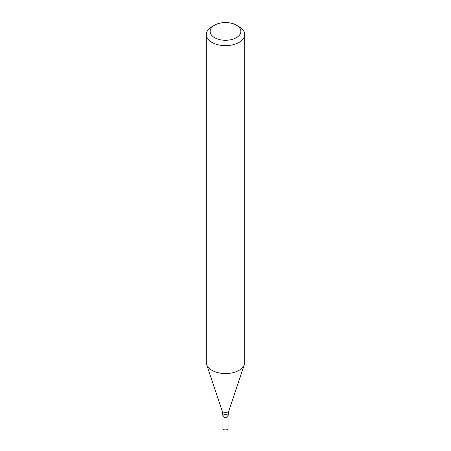 <?xml version="1.0" encoding="UTF-8"?>
<svg xmlns="http://www.w3.org/2000/svg" width="451" height="451" viewBox="0 0 451 451"><rect width="100%" height="100%" fill="white"/><g stroke="black" fill="none" stroke-linecap="round" stroke-linejoin="round"><path stroke-width="0.68" d="M236.358 25.149L239.075 26.716A19.196 11.083 180 0 1 244.696 34.552A19.196 11.083 180 0 1 239.075 42.388A19.196 11.083 180 0 1 218.154 44.79A19.196 11.083 180 0 1 206.304 34.552A19.196 11.083 180 0 1 211.925 26.716L214.642 25.149A15.357 8.868 180 0 1 236.358 25.149A15.357 8.868 180 0 1 236.358 37.687A15.357 8.868 180 0 1 214.642 37.687A15.357 8.868 180 0 1 214.642 25.149M244.696 34.552L244.696 362.469A19.196 11.083 180 0 1 244.346 364.571A19.196 11.083 180 0 1 239.075 370.305A19.196 11.083 180 0 1 219.874 373.067A19.196 11.083 180 0 1 206.654 364.571A19.196 11.083 180 0 1 206.304 362.469L206.304 34.552M228.059 415.912L228.059 428.45A2.559 1.477 -0 0 1 225.5 429.927A2.559 1.477 -0 0 1 222.941 428.45L222.941 415.912A2.559 1.477 -0 0 0 225.5 417.389A2.559 1.477 -0 0 0 228.059 415.912A2.559 1.477 -0 0 0 226.481 414.548A2.559 1.477 -0 0 0 223.69 414.869A2.559 1.477 -0 0 0 222.941 415.912A2.559 1.477 -0 0 0 225.5 417.389A2.559 1.477 -0 0 0 228.059 415.912L228.871 410.878L244.346 364.571M222.941 415.912L222.129 410.878A3.433 1.979 -0 0 0 225.5 412.485A3.433 1.979 -0 0 0 228.871 410.878M222.129 410.878L206.654 364.571"/></g></svg>
